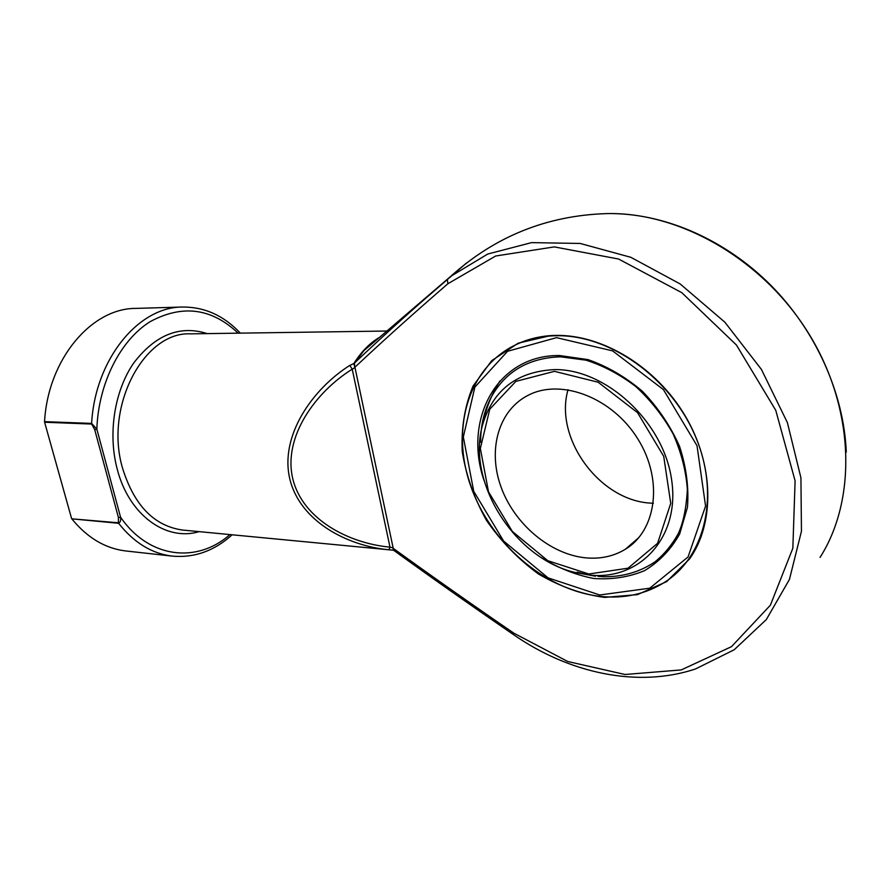 <?xml version="1.0" encoding="UTF-8"?>
<svg xmlns="http://www.w3.org/2000/svg" width="891" height="891" viewBox="0 0 891 891"><rect width="100%" height="100%" fill="white"/><g stroke="black" fill="none" stroke-linecap="round" stroke-linejoin="round"><path stroke-width="1.34" d="M586.078 557.877C550.226 554.581 514.218 523.964 500.92 486.686C487.466 449.454 498.626 409.582 529.009 394.858C561.742 378.419 612.473 397.809 637.811 438.895C663.528 479.77 656.6 530.702 625.226 549.335C613.621 556.296 600.579 559.147 586.078 557.877M568.035 389.723C553.823 438.261 599.91 501.299 651.555 503.159L653.381 503.259M556.541 337.656L507.558 351.288L474.858 387.117L463.331 436.958L473.745 491.342L503.649 541.071L548.054 577.858L599.754 594.988L649.762 588.194L688.052 556.975L705.572 506.077L697.018 445.723L663.427 389.623L612.585 350.876L556.541 337.656M600.256 596.38C544.345 590.176 489.95 542.352 470.381 485.094C450.59 427.936 468.51 366.246 517.248 344.093C529.209 338.736 542.285 335.952 556.496 335.729C609.132 334.66 669.843 376.96 694.947 435.265C720.329 493.514 705.75 555.906 665.332 581.845C646.086 594.063 624.391 598.908 600.256 596.38M549.547 335.684C538.22 336.653 527.684 339.326 517.949 343.692L509.385 348.091M677.505 572.222L690.046 557.799L701.106 536.917M556.162 335.406C602.639 334.671 655.988 366.814 685.023 415.585C714.125 464.334 714.994 523.028 689.623 558.88L666.668 581.611L637.477 594.631L604.655 597.404C581.834 594.308 559.771 586.501 538.465 573.993C518.284 559.192 500.965 541.327 486.508 520.411C474.179 498.325 466.093 475.415 462.262 451.648C461.115 428.103 464.701 406.251 473.032 386.081L491.732 360.643L518.172 343.191L550.56 335.606L556.162 335.406M393.622 550.259L393.065 548.221C431.656 576.121 471.907 604.432 513.806 633.145L567.734 661.501L624.981 674.487L681.236 669.921L731.489 646.666L770.381 605.201L792.845 548.221L795.106 480.839L775.76 410.328L736.434 345.006L681.793 292.66L618.599 259.036L554.313 246.896L495.686 255.995L447.906 283.728C414.148 312.875 383.108 340.752 354.796 367.337L353.872 363.55L354.674 362.882C376.325 342.333 399.547 321.183 424.339 299.443L466.472 263.012M392.953 548.143L393.644 550.282L388.988 549.769L389.991 547.13L352.235 369.186C315.57 391.94 283.048 436.757 292.671 478.289C302.383 519.765 349.484 543.499 389.991 547.13L393.154 547.998L354.997 367.593L352.235 369.186L349.807 365.388L354.473 363.272L354.718 367.415M388.988 549.769C347.869 546.105 299.833 521.614 289.731 478.601C279.718 435.521 312.63 388.966 349.807 365.388M118.358 522.783L118.603 523.295C134.073 542.797 152.016 553.745 172.42 556.129L125.954 550.983C105.405 548.578 87.351 537.863 71.781 518.829L118.358 522.783L118.447 517.615L120.541 517.125C120.998 520.277 120.352 522.338 118.603 523.295L71.781 518.829M118.447 517.615L94.702 429.629L91.673 424.049L44.617 422.245L44.55 421.643C48.058 358.873 91.751 308.141 135.777 308.397L182.51 307.027C138.796 306.693 95.192 358.839 91.617 423.414L96.841 429.139L120.541 517.125C149.098 558.824 197.323 563.558 229.945 534.578M44.617 422.245L71.536 518.339M393.644 550.282L393.644 550.282C432.012 578.025 472.007 606.158 513.617 634.704L513.706 634.76M379.143 337.7L363.951 350.564L354.473 363.272M94.702 429.629L96.841 429.139C98.478 383.085 120.352 340.295 149.978 321.762C182.221 304.243 211.59 308.052 238.109 333.156M588.817 574.004L628.032 568.202L657.603 543.298L670.734 503.326L663.717 456.326L637.566 412.678L598.139 382.228L554.447 371.335L515.867 381.381L489.783 409.169L480.349 448.485L488.502 491.787L512.37 531.481L547.809 560.695L588.817 574.004M554.625 369.587C606.136 368.907 663.661 422 671.625 479.837C680.345 537.674 639.348 580.754 589.441 575.029L574.472 572.334C513.795 557.889 466.182 481.441 482.599 424.829C492.979 389.913 516.992 371.502 554.625 369.587M484.103 480.661C462.852 419.405 497.156 354.707 559.537 355.531L588.004 359.608C607.372 366.357 625.538 376.949 642.5 391.372C658.093 407.655 670.433 425.976 679.543 446.335C686.326 467.151 688.966 487.488 687.451 507.313L679.633 534.065C670.845 549.68 659.14 561.876 644.527 570.663C628.712 577.201 611.772 579.807 593.707 578.482C575.541 574.94 558.067 567.968 541.26 557.543M598.028 576.366L603.719 576.755C622.909 576.945 640.016 571.955 655.063 561.798C664.33 554.169 672.026 544.835 678.162 533.82C683.241 523.006 686.315 508.204 687.373 489.426C685.992 470.804 681.236 452.294 673.095 433.895C663.16 416.142 650.775 400.393 635.929 386.661C620.091 374.565 603.452 365.733 586.011 360.176L560.472 356.812C528.92 357.892 505.943 371.157 491.52 396.629C484.236 410.283 480.605 425.53 480.617 442.348M577.19 572.122L588.038 574.873M820.054 557.421C857.331 498.86 854.703 407.287 808.226 332.755C761.838 258.178 678.307 211.434 605.925 213.628C546.595 215.644 494.895 236.538 450.813 276.288L487.722 254.046L531.571 242.619L580.197 243.455L630.817 257.299L680.178 283.962L724.817 322.141L761.437 369.453L787.388 422.612L800.931 477.832L801.455 531.259L789.448 579.417L766.338 619.557L734.195 649.762L695.403 669.007C637.143 688.331 568.658 672.928 513.617 634.704L513.806 633.145M447.338 279.228L450.813 276.288L447.338 279.228M387.028 331.029L190.585 333.847C144.364 331.396 104.18 405.94 122.513 468.065C134.118 505.397 154.165 526.058 182.633 530.056L392.252 550.103M354.128 363.049C361.646 351.355 370.166 342.757 379.689 337.244M199.194 531.637C166.417 541.605 129.117 515.477 117.256 469.279C107.711 433.705 114.449 390.904 133.65 363.082C155.312 334.771 179.837 324.948 207.224 333.602M44.55 421.643L91.617 423.414L91.673 424.049M447.906 283.728L447.304 279.273L379.109 337.734M638.836 537.607L625.226 549.335M499.907 381.003C491.431 394.546 485.662 409.147 482.599 424.829C466.249 481.585 513.739 557.833 574.472 572.334L595.544 576.221M517.949 343.692L517.248 344.093M846.283 452.093C843.877 393.31 815.766 330.617 770.771 285.22C725.597 239.98 666.234 214.174 612.184 213.584M240.314 333.134C223.908 315.626 204.64 306.927 182.51 307.027M172.42 556.129C194.461 558.022 214.375 550.905 232.139 534.789M690.046 557.799L689.623 558.88"/></g></svg>
